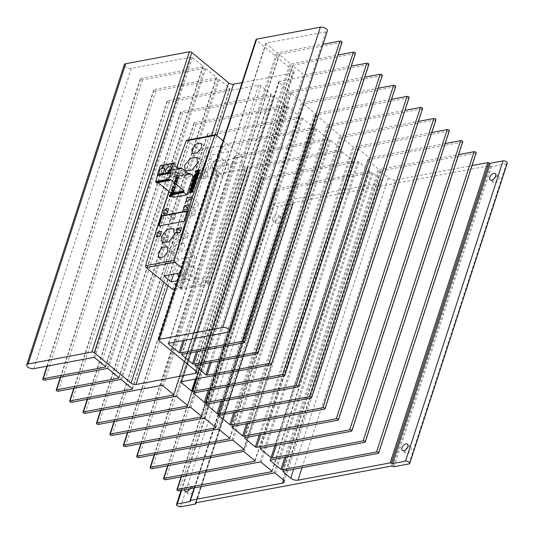 <?xml version="1.0" encoding="UTF-8"?>
<svg xmlns="http://www.w3.org/2000/svg" width="534" height="534" viewBox="0 0 534 534"><rect width="100%" height="100%" fill="white"/><g stroke="black" fill="none" stroke-linecap="round" stroke-linejoin="round"><path stroke-width="0.4" stroke-dasharray="2.67 2" d="M170.059 195.925L170.353 196.632L171.12 196.619L172.796 195.411L172.202 194.389L172.796 195.411L171.728 194.743L170.059 195.925L169.565 195.517M172.302 195.003L171.728 194.743M169.685 196.152L171.835 194.403L173.003 194.496L173.129 195.337L171.007 196.959L169.692 196.585M171.835 194.403L171.347 194.002L172.515 194.089L173.129 195.337M171.007 196.959L170.506 196.545M173.45 190.097L174.211 189.25L173.971 188.569A1426.982 963.336 -100.6 0 1 174.084 188.228L174.898 188.729L174.084 188.228L174.545 189.183L173.336 190.438L172.816 190.124L171.247 190.805L172.228 191.299L171.147 189.817L172.515 188.389A1426.982 963.336 79.4 0 0 172.402 188.729L171.474 189.757L171.841 190.578L172.909 189.303L173.45 190.097M175.005 189.57L173.81 190.825L173.283 190.511L172.228 191.299L171.608 190.197L172.969 188.762L171.941 190.137L172.308 190.965L173.37 189.683L173.917 190.484L174.671 189.637L173.971 188.569L174.431 188.943L174.538 188.602L175.005 189.57L174.545 189.183M173.336 190.438L173.81 190.825L173.336 190.438M171.541 190.525L172.308 190.965L171.541 190.525M173.23 183.87A1426.982 963.336 -100.6 0 1 173.343 183.536L176.574 182.928A1426.982 963.336 79.4 0 0 175.96 184.744L175.626 184.804A1426.982 963.336 -100.6 0 1 176.127 183.329L175.132 183.516A1426.982 963.336 79.4 0 0 174.631 184.991L174.298 185.058A1426.982 963.336 -100.6 0 1 174.805 183.576L173.23 183.87L173.63 184.21L173.343 183.536M177.295 178.736L178.062 177.895L177.829 177.215A1426.982 963.336 -100.6 0 1 177.949 176.881L178.623 177.268L177.949 176.881L178.396 177.829L177.181 179.07L176.667 178.763L175.092 179.437L175.953 179.838L174.998 178.456L176.38 177.041A1426.982 963.336 79.4 0 0 176.267 177.375L175.326 178.403L175.686 179.217L176.761 177.949L177.295 178.736M178.73 178.102L177.535 179.357L177.008 179.044L175.953 179.838L175.332 178.73L176.694 177.301L175.666 178.676L176.033 179.504L177.094 178.222L177.642 179.023L178.396 178.169L177.829 177.215L178.263 177.141L178.396 177.829M177.181 179.07L176.667 178.763L177.181 179.07M175.386 179.157L176.033 179.504L175.386 179.157M173.65 197.306A1426.982 963.336 -100.6 0 1 179.958 178.496L193.101 176.026M174.298 180.726A1426.982 963.336 -100.6 0 1 174.411 180.392L177.648 179.784A1426.982 963.336 79.4 0 0 177.395 180.525L177.061 181.38L175.553 182.207L176.374 182.608L175.559 181.126L173.597 182.775A1426.982 963.336 -100.6 0 1 173.737 182.361L175.699 180.719A1426.982 963.336 -100.6 0 1 175.793 180.445L174.298 180.726L174.665 181.026L174.411 180.392M174.218 187.401L175.145 186.466L174.691 185.745A1426.982 963.336 -100.6 0 1 174.805 185.411L175.786 185.865L174.805 185.411L175.472 186.419L174.131 187.728L172.676 186.419A1426.982 963.336 79.4 0 0 172.088 188.155L171.761 188.222A1426.982 963.336 -100.6 0 1 172.615 185.685L174.218 187.401M175.906 186.787L174.578 188.102L173.109 186.78L172.208 188.589L173.036 186.039L174.665 187.768L175.586 186.827L174.691 185.745L175.119 186.099L175.232 185.759L175.472 186.419M174.131 187.728L173.223 187.194L174.131 187.728M172.215 193.388L170.333 192.26L170.58 191.96L171.554 192.754L172.996 191.038L173.483 191.125L173.964 191.519L172.996 191.038L173.59 192.04L172.215 193.388L172.702 193.789L170.333 192.26M176.767 167.249L168.951 191.566M170.813 192.654L171.06 192.353L172.035 193.148L173.47 191.426L174.071 192.44L173.59 192.04M192.794 189.997L193.248 191.165L191.839 192.754L191.339 192.34M191.839 192.754L191.993 192M196.512 175.866L195.244 175.746M195.598 176.033L194.91 178.156L194.53 177.842M197.754 175.633L197.046 175.766L196.425 177.688L195.504 177.482M195.885 177.789L196.018 177.388M196.425 177.688L196.045 177.381M198.061 174.898L198.528 174.805L197.62 177.602L196.699 177.388M197.079 177.702L197.213 177.295M194.91 178.156L193.989 177.942M199.289 170.006L199.743 171.18L198.334 172.762L198.027 172.509M198.334 172.762L198.448 172.335M197.667 170.253L197.567 170.6M197.834 170.82L196.946 171.774L196.659 171.541M196.485 179.104L193.949 179.558L193.555 179.23M193.949 179.558L194.082 179.137M189.904 191.893L191.532 190.097L191.339 190.812L190.852 190.404M191.339 190.812L190.451 191.766L189.957 191.359M179.958 178.496L176.981 176.04A0.534 0.36 79.4 0 0 176.5 176.213L176.253 176.961L168.25 170.359A0.534 0.36 79.4 0 0 167.769 170.526L167.616 170.993A0.534 0.36 -100.6 0 1 167.229 171.22L161.468 168.811L162.002 167.155A0.534 0.36 79.4 0 0 161.815 166.428L160.801 165.587L173.937 163.124M208.16 152.871A6.775 3.885 -50.5 0 0 207.559 148.565A6.775 3.885 -50.5 0 0 202.6 149.173A6.775 3.885 -50.5 0 0 198.328 154.72A6.775 3.885 -50.5 0 0 198.928 159.025A6.775 3.885 -50.5 0 0 203.888 158.418A6.775 3.885 -50.5 0 0 208.16 152.871M175.666 178.676L175.326 178.403M173.744 183.87L176.974 183.262L176.38 185.091L176.534 183.663L175.539 183.85L175.052 185.345L174.298 185.058M174.725 185.405L175.205 183.91L174.805 183.576M176.974 183.262L176.574 182.928M174.778 180.692L178.009 180.085L177.648 179.784M178.009 180.085L177.442 181.694L177.061 181.38M195.384 182.768L195.978 182.661L195.07 185.452L194.61 185.071M195.07 185.452L194.069 185.178M197.046 175.766L196.699 175.472M205.59 169.665A8.918 5.113 -50.5 0 0 204.796 163.998A8.918 5.113 -50.5 0 0 198.274 164.799A8.918 5.113 -50.5 0 0 192.654 172.095A8.918 5.113 -50.5 0 0 193.448 177.762A8.918 5.113 -50.5 0 0 199.97 176.968A8.918 5.113 -50.5 0 0 205.59 169.665M196.098 180.659L196.605 180.712L196.192 180.372M176.534 183.663L176.127 183.329M175.539 183.85L175.132 183.516M173.036 186.039L172.615 185.685M190.451 191.766L190.651 192.434L191.946 190.391M194.53 185.552L195.157 183.442M195.204 183.482L194.056 183.249M198.575 173.396L199.008 173.316L198.775 174.037L198.448 173.764M198.775 174.037L195.21 174.371M191.572 188.449L193.415 187.013M193.475 187.067L191.379 187.454L190.912 187.067M177.094 178.222L176.761 177.949M173.37 189.683L172.909 189.303M173.704 189.623L173.243 189.243M194.496 183.616L193.869 185.538L193.335 185.645L193.909 183.676M193.955 183.716L192.607 183.522M198.528 174.805L198.187 174.525M197.62 177.602L197.24 177.288M199.255 170.8L198.588 170.64M198.868 170.867L196.919 173.163L196.605 172.909M156.936 182.721A0.534 0.36 79.4 0 0 156.976 182.635L157.216 181.894L158.104 182.621M191.379 187.454L191.546 186.953M175.332 178.73L174.998 178.456M175.205 183.91L173.63 184.21M198.261 204.822A3.211 1.842 -50.5 0 0 197.974 202.786A3.211 1.842 -50.5 0 0 195.624 203.074A3.211 1.842 -50.5 0 0 193.602 205.697A3.211 1.842 -50.5 0 0 193.889 207.739A3.211 1.842 -50.5 0 0 196.238 207.452A3.211 1.842 -50.5 0 0 198.261 204.822M177.442 181.694L176.374 182.608L175.933 181.44L173.991 183.102L176.066 181.019L175.793 180.445M176.16 180.746L174.665 181.026M176.066 181.019L175.699 180.719M193.335 185.645L192.874 185.265M196.605 180.712L196.212 181.934L195.784 181.58M196.212 181.934L192.974 182.541L192.547 182.187M194.216 186.246L194.85 186.126L194.603 186.88L194.136 186.493M194.603 186.88L191.986 188.789M175.052 185.345L174.631 184.991M172.969 188.762L172.515 188.389M172.862 189.103L172.402 188.729M172.522 289.335L174.378 283.627L179.17 287.579L216.764 171.861L211.978 167.91L213.834 162.202L187.487 140.475L216.197 135.082M186.833 140.275A1.428 0.961 -100.6 0 1 187.487 140.475M223.152 140.816L242.543 156.809L240.687 162.523L245.48 166.468L244.058 166.742L245.406 167.856L246.962 167.563L247.749 168.21L218.78 173.657L217.992 173.003L219.541 172.716L218.192 171.594L216.764 171.861M179.17 287.579L180.592 287.312L181.947 288.427L180.392 288.72L181.18 289.368L210.149 283.928L209.361 283.274L207.813 283.567L206.458 282.453L207.88 282.186L203.094 278.234L201.238 283.941L181.847 267.955M207.88 282.186L245.48 166.468M193.048 183.89L192.36 186.006L191.9 185.625M178.396 178.169L178.156 177.475L178.396 178.169M172.542 188.529L172.088 188.155M172.208 188.589L171.761 188.222M192.033 192.04L192.6 190.711L190.424 193.154L189.924 192.741M190.424 193.154L189.784 192.754M195.764 181.32L193.034 180.752M176.38 185.091L175.96 184.744M176.046 185.158L175.626 184.804M172.315 189.477L171.861 189.103M192.113 190.304L193.248 191.165M193.869 185.538L193.415 185.164M195.978 182.661L195.537 182.301M192.974 182.541L193.128 182.081M196.886 178.329L197.413 178.229L197.026 177.909M197.413 178.229L197.019 179.451L196.619 179.117M193.462 188.515L194.116 188.389L193.875 189.116L193.395 188.716M193.875 189.116L190.645 189.724L190.164 189.323M171.941 190.137L171.474 189.757M171.608 190.197L171.147 189.817M173.991 183.102L173.597 182.775M174.131 182.681L173.737 182.361M192.36 186.006L191.359 185.732M196.946 171.774L197.146 172.442M190.645 189.724L190.812 189.196M194.116 188.389L193.635 187.995M176.6 179.504L176.253 179.217M174.671 189.637L174.431 188.943L174.671 189.637M174.071 192.44L172.702 193.789M173.109 186.78L172.676 186.419M175.586 186.827L175.119 186.099L175.586 186.827M191.532 190.097L191.052 189.697M177.428 178.156L177.094 177.882M191.819 186.106L192.661 183.509M194.369 178.256L194.503 177.849M194.85 186.126L194.383 185.745M172.876 190.965L172.409 190.578M171.06 192.353L170.58 191.96M175.933 181.44L175.559 181.126M192.373 190.858L191.88 190.451M196.919 173.163L196.318 172.909M172.035 193.148L171.554 192.754M172.135 192.761L171.654 192.36M195.544 174.645L195.658 174.291M197.019 179.451L194.61 180.499M173.744 192.48L173.376 191.759L172.449 192.761L172.829 193.448L173.744 192.48L172.903 191.372L171.968 192.36L172.342 193.048L173.263 192.086L172.903 191.372L173.744 192.48M172.449 192.761L172.829 193.448L172.449 192.761M176.487 182.268L177.568 180.485L176.487 180.686L176.487 182.268L176.1 181.947L176.961 180.879A1426.982 963.336 -100.6 0 1 177.201 180.178L176.12 180.385L175.886 181.066L175.84 181.9L176.487 182.268M196.212 171.427A4.012 2.303 -50.5 0 0 196.565 173.977A4.012 2.303 -50.5 0 0 199.502 173.617A4.012 2.303 -50.5 0 0 202.032 170.333A4.012 2.303 -50.5 0 0 201.678 167.783A4.012 2.303 -50.5 0 0 198.741 168.143A4.012 2.303 -50.5 0 0 196.212 171.427M157.216 181.894L170.359 179.424M176.253 176.961L189.396 174.491M172.482 172.382L176.18 175.432L179.865 174.738L176.167 171.688L172.482 172.382L171.708 174.751L175.399 174.057L179.097 177.108L175.406 177.802L171.708 174.751M182.735 170.453L179.05 171.147L182.748 174.197L186.433 173.503L182.735 170.453L181.967 172.822L185.665 175.873L181.981 176.567L178.283 173.517L181.967 172.822M161.468 168.811L174.605 166.341M228.726 151.703L212.432 154.76L205.103 148.719L221.403 145.655L228.726 151.703L221.403 174.244L205.109 177.301L197.78 171.26L214.074 168.197L221.403 145.655M213.834 162.202L242.543 156.809M211.978 167.91L240.687 162.523M174.378 283.627L203.094 278.234M180.592 287.312L218.192 171.594M175.052 288.861L201.238 283.941M180.232 272.907L187.421 278.835L177.715 280.657M206.458 282.453L244.058 166.742M163.204 242.456L167.082 241.722L168.55 237.216L164.672 237.944L163.204 242.456L156.248 236.716M164.672 237.944L160.56 234.553M183.249 238.685L187.134 237.957L188.595 233.451L184.717 234.179L183.249 238.685L176.293 232.951M184.717 234.179L180.605 230.788M194.456 215.416L195.918 210.91L192.04 211.638L190.578 216.143L194.456 215.416L187.174 209.408M190.578 216.143L183.296 210.142M184.29 221.236L187.828 211.197L187.374 211.277M158.685 226.042L184.504 221.416M169.465 243.477A8.918 5.113 -50.5 0 0 170.253 249.144A8.918 5.113 -50.5 0 0 176.781 248.343A8.918 5.113 -50.5 0 0 182.394 241.048A8.918 5.113 -50.5 0 0 181.6 235.381A8.918 5.113 -50.5 0 0 175.079 236.182A8.918 5.113 -50.5 0 0 169.465 243.477M192.04 211.638L187.621 207.993M170.526 219.908L174.411 219.18L175.873 214.675L171.995 215.402L170.526 219.908L163.244 213.907M171.995 215.402L167.576 211.758M175.873 214.675L168.564 208.647M168.55 237.216L161.502 231.402M188.595 233.451L181.553 227.638M187.134 237.957L180.178 232.223M164.639 258.409A6.775 3.885 -50.5 0 0 165.24 262.715A6.775 3.885 -50.5 0 0 170.199 262.114A6.775 3.885 -50.5 0 0 174.464 256.567A6.775 3.885 -50.5 0 0 173.864 252.262A6.775 3.885 -50.5 0 0 168.904 252.862A6.775 3.885 -50.5 0 0 164.639 258.409M187.487 210.917L187.828 211.197M195.918 210.91L188.609 204.882M167.082 241.722L160.133 235.988M174.411 219.18L167.129 213.179M177.568 180.485L177.201 180.178M176.487 180.686L176.12 180.385M207.666 174.985A4.012 2.303 -50.5 0 0 207.312 172.435A4.012 2.303 -50.5 0 0 204.375 172.789A4.012 2.303 -50.5 0 0 201.845 176.073A4.012 2.303 -50.5 0 0 202.206 178.623A4.012 2.303 -50.5 0 0 205.143 178.269A4.012 2.303 -50.5 0 0 207.666 174.985M164.766 176.066A3.564 2.049 -50.5 0 0 165.086 178.329A3.564 2.049 -50.5 0 0 167.696 178.009A3.564 2.049 -50.5 0 0 169.939 175.092A3.564 2.049 -50.5 0 0 169.625 172.829A3.564 2.049 -50.5 0 0 167.015 173.143A3.564 2.049 -50.5 0 0 164.766 176.066M171.341 174.832A3.564 2.049 -50.5 0 0 171.654 177.094A3.564 2.049 -50.5 0 0 174.264 176.781A3.564 2.049 -50.5 0 0 176.514 173.857A3.564 2.049 -50.5 0 0 176.193 171.594A3.564 2.049 -50.5 0 0 173.583 171.908A3.564 2.049 -50.5 0 0 171.341 174.832M179.05 171.147L178.283 173.517M182.748 174.197L181.981 176.567M176.18 175.432L175.406 177.802M186.433 173.503L185.665 175.873M179.865 174.738L179.097 177.108M176.167 171.688L175.399 174.057M197.78 171.26L205.103 148.719M205.109 177.301L212.432 154.76M210.95 166.047A8.03 4.606 -50.5 0 0 211.664 171.147A8.03 4.606 -50.5 0 0 217.538 170.426A8.03 4.606 -50.5 0 0 222.591 163.858A8.03 4.606 -50.5 0 0 221.877 158.758A8.03 4.606 -50.5 0 0 216.003 159.479A8.03 4.606 -50.5 0 0 210.95 166.047M214.074 168.197L221.403 174.244M207.813 283.567L245.406 167.856M209.361 283.274L246.962 167.563M210.149 283.928L247.749 168.21M181.947 288.427L219.541 172.716M181.18 289.368L218.78 173.657M180.392 288.72L217.992 173.003M242.056 82.643L292.992 73.078A3.564 1.655 -162 0 0 294.127 72.317A3.564 1.655 -162 0 0 293.326 70.728L256.467 40.33A1.782 0.828 -162 0 1 256.06 39.536M171.12 253.31L187.414 250.252L194.743 256.293L178.449 259.357L171.12 253.31L163.798 275.851M187.414 250.252L180.091 272.794M179.404 275.451A8.03 4.606 -50.5 0 0 188.896 267.554A8.03 4.606 -50.5 0 0 188.188 262.454A8.03 4.606 -50.5 0 0 182.314 263.169A8.03 4.606 -50.5 0 0 177.261 269.737A8.03 4.606 -50.5 0 0 177.034 273.368M194.743 256.293L187.421 278.835M178.449 259.357L173.69 273.995M173.016 242.81A4.012 2.303 -50.5 0 0 173.376 245.36A4.012 2.303 -50.5 0 0 176.313 244.999A4.012 2.303 -50.5 0 0 178.837 241.715A4.012 2.303 -50.5 0 0 178.483 239.165A4.012 2.303 -50.5 0 0 175.546 239.526A4.012 2.303 -50.5 0 0 173.016 242.81M216.584 170.693A8.03 4.606 -50.5 0 0 217.298 175.793A8.03 4.606 -50.5 0 0 223.172 175.079A8.03 4.606 -50.5 0 0 228.225 168.51A8.03 4.606 -50.5 0 0 227.511 163.411A8.03 4.606 -50.5 0 0 221.643 164.125A8.03 4.606 -50.5 0 0 216.584 170.693M228.405 332.095L325.96 31.84A4.459 2.069 -162 0 0 327.382 30.892M325.96 31.84L266.146 43.074A0.894 0.414 -162 0 0 265.859 43.267A0.894 0.414 -162 0 0 266.065 43.661L276.659 52.405A0.894 0.414 -162 0 0 277.867 52.746L323.043 44.262M244.078 342.735L341.64 42.48A1.335 0.621 -162 0 0 342.067 42.193M341.64 42.48L279.562 54.141A0.894 0.414 -162 0 0 279.275 54.328A0.894 0.414 -162 0 0 279.476 54.728L290.075 63.466A0.894 0.414 -162 0 0 291.284 63.806L337.888 55.055M257.495 353.795L355.05 53.54A1.335 0.621 -162 0 0 355.477 53.26M355.05 53.54L292.972 65.201A0.894 0.414 -162 0 0 292.692 65.395A0.894 0.414 -162 0 0 292.892 65.789L303.486 74.526A0.894 0.414 -162 0 0 304.694 74.873L351.299 66.116M270.905 364.862L368.467 64.607A1.335 0.621 -162 0 0 368.894 64.32M368.467 64.607L279.229 81.368A1.782 0.828 -162 0 0 278.661 81.749A1.782 0.828 -162 0 0 279.062 82.543L289.094 90.813A0.894 0.414 -162 0 0 290.302 91.16L364.715 77.183M284.322 375.923L381.883 75.668A1.335 0.621 -162 0 0 382.304 75.387M381.883 75.668L291.35 92.676A0.894 0.414 -162 0 0 291.063 92.863A0.894 0.414 -162 0 0 291.264 93.263L301.864 102.001A0.894 0.414 -162 0 0 303.072 102.341L378.132 88.243M297.738 386.99L395.293 86.735A1.335 0.621 -162 0 0 395.721 86.448M395.293 86.735L304.113 103.856A0.894 0.414 -162 0 0 303.833 104.05A0.894 0.414 -162 0 0 304.033 104.444L314.626 113.188A0.894 0.414 -162 0 0 315.841 113.528L391.542 99.311M311.148 398.05L408.71 97.795A1.335 0.621 -162 0 0 409.137 97.515M408.71 97.795L316.882 115.044A0.894 0.414 -162 0 0 316.595 115.231A0.894 0.414 -162 0 0 316.802 115.631L327.395 124.369A0.894 0.414 -162 0 0 328.604 124.716L404.959 110.371M324.565 409.117L422.12 108.863A1.335 0.621 -162 0 0 422.548 108.576M422.12 108.863L329.652 126.231A0.894 0.414 -162 0 0 329.365 126.418A0.894 0.414 -162 0 0 329.565 126.818L340.165 135.556A0.894 0.414 -162 0 0 341.373 135.896L418.369 121.438M337.975 420.178L435.537 119.923A1.335 0.621 -162 0 0 435.964 119.636M435.537 119.923L342.414 137.412A0.894 0.414 -162 0 0 342.134 137.605A0.894 0.414 -162 0 0 342.334 137.999L352.927 146.737A0.894 0.414 -162 0 0 354.142 147.084L431.786 132.499M351.392 431.238L448.947 130.984A1.335 0.621 -162 0 0 449.374 130.703M448.947 130.984L358.094 148.052A0.894 0.414 -162 0 0 357.807 148.238A0.894 0.414 -162 0 0 358.014 148.639L368.607 157.376A0.894 0.414 -162 0 0 369.815 157.724L445.196 143.559M364.802 442.306L462.364 142.051A1.335 0.621 -162 0 0 462.791 141.764M462.364 142.051L367.953 159.786A0.894 0.414 -162 0 0 367.666 159.973A0.894 0.414 -162 0 0 367.866 160.367L378.466 169.111A0.894 0.414 -162 0 0 379.674 169.452L458.613 154.626M378.219 453.366L475.774 153.111A1.335 0.621 -162 0 0 476.201 152.831M475.774 153.111L380.722 170.967A0.894 0.414 -162 0 0 380.435 171.16A0.894 0.414 -162 0 0 380.635 171.554L388.298 177.875A5.353 2.483 -162 0 0 395.56 179.938L472.063 165.567M408.89 463.933L506.446 163.678A2.677 1.242 -162 0 0 507.3 163.104M506.446 163.678L491.574 166.468A0.894 0.414 -162 0 1 490.366 166.127A0.894 0.414 -162 0 0 489.151 165.78L293.213 202.586A0.894 0.414 -162 0 0 292.932 202.773A0.894 0.414 -162 0 0 293.133 203.174A0.894 0.414 -162 0 1 293.333 203.567A0.894 0.414 -162 0 1 293.053 203.761L278.174 206.551L274.616 205.577L273.982 204.368L274.796 203.761L287.726 201.331A0.894 0.414 -162 0 0 288.013 201.144A0.894 0.414 -162 0 0 287.813 200.744A0.894 0.414 -162 0 1 287.612 200.35A0.894 0.414 -162 0 1 287.893 200.163L380.041 182.855A5.353 2.483 -162 0 0 381.75 181.714A5.353 2.483 -162 0 0 380.542 179.337L372.879 173.009A0.894 0.414 -162 0 0 371.664 172.669L276.605 190.525A1.335 0.621 -162 0 1 275.143 190.237A1.335 0.621 -162 0 1 274.489 189.416A1.335 0.621 -162 0 1 274.917 189.129L369.328 171.394A0.894 0.414 -162 0 0 369.615 171.207A0.894 0.414 -162 0 0 369.415 170.807L358.815 162.069A0.894 0.414 -162 0 0 357.606 161.729L263.195 179.464A1.335 0.621 -162 0 1 261.727 179.177A1.335 0.621 -162 0 1 261.073 178.349A1.335 0.621 -162 0 1 261.5 178.069L352.36 161.001A0.894 0.414 -162 0 0 352.64 160.814A0.894 0.414 -162 0 0 352.44 160.414L341.847 151.676A0.894 0.414 -162 0 0 340.632 151.329L249.778 168.397A1.335 0.621 -162 0 1 248.317 168.11A1.335 0.621 -162 0 1 247.663 167.289A1.335 0.621 -162 0 1 248.09 167.002L341.206 149.513A0.894 0.414 -162 0 0 341.493 149.32A0.894 0.414 -162 0 0 341.293 148.926L330.693 140.188A0.894 0.414 -162 0 0 329.485 139.841L236.368 157.336A1.335 0.621 -162 0 1 234.9 157.049A1.335 0.621 -162 0 1 234.246 156.222A1.335 0.621 -162 0 1 234.673 155.941L327.148 138.573A0.894 0.414 -162 0 0 327.429 138.379A0.894 0.414 -162 0 0 327.229 137.986L316.635 129.248A0.894 0.414 -162 0 0 315.42 128.901L222.952 146.269A1.335 0.621 -162 0 1 221.49 145.982A1.335 0.621 -162 0 1 220.836 145.161A1.335 0.621 -162 0 1 221.263 144.874L313.084 127.626A0.894 0.414 -162 0 0 313.371 127.439A0.894 0.414 -162 0 0 313.171 127.045L302.571 118.301A0.894 0.414 -162 0 0 301.363 117.961L209.535 135.209A1.335 0.621 -162 0 1 208.073 134.922A1.335 0.621 -162 0 1 207.419 134.094A1.335 0.621 -162 0 1 207.846 133.814L299.027 116.686A0.894 0.414 -162 0 0 299.307 116.499A0.894 0.414 -162 0 0 299.107 116.098L288.514 107.361A0.894 0.414 -162 0 0 287.305 107.02L196.125 124.142A1.335 0.621 -162 0 1 194.663 123.861A1.335 0.621 -162 0 1 194.009 123.034A1.335 0.621 -162 0 1 194.436 122.747L284.962 105.745A0.894 0.414 -162 0 0 285.249 105.558A0.894 0.414 -162 0 0 285.049 105.158L274.449 96.42A0.894 0.414 -162 0 0 273.241 96.073L182.708 113.081A1.335 0.621 -162 0 1 181.246 112.794A1.335 0.621 -162 0 1 180.592 111.973A1.335 0.621 -162 0 1 181.019 111.686L270.905 94.805A0.894 0.414 -162 0 0 271.192 94.611A0.894 0.414 -162 0 0 270.985 94.218L260.952 85.941A1.782 0.828 -162 0 0 258.536 85.253L169.298 102.021A1.335 0.621 -162 0 1 167.83 101.734A1.335 0.621 -162 0 1 167.175 100.906A1.335 0.621 -162 0 1 167.603 100.626L229.687 88.964A0.894 0.414 -162 0 0 229.967 88.771A0.894 0.414 -162 0 0 229.767 88.377L219.174 79.639A0.894 0.414 -162 0 0 217.959 79.292L155.881 90.954A1.335 0.621 -162 0 1 154.419 90.667A1.335 0.621 -162 0 1 153.765 89.845A1.335 0.621 -162 0 1 154.192 89.558L216.27 77.897A0.894 0.414 -162 0 0 216.557 77.71A0.894 0.414 -162 0 0 216.357 77.31L205.757 68.572A0.894 0.414 -162 0 0 204.549 68.232L142.471 79.893A1.335 0.621 -162 0 1 141.003 79.606A1.335 0.621 -162 0 1 140.349 78.778A1.335 0.621 -162 0 1 140.776 78.498L202.86 66.837A0.894 0.414 -162 0 0 203.14 66.643A0.894 0.414 -162 0 0 202.94 66.249L192.347 57.512A0.894 0.414 -162 0 0 191.132 57.165L131.317 68.405A4.459 2.069 -162 0 1 126.438 67.451A4.459 2.069 -162 0 1 124.262 64.701M182.895 274.383A8.03 4.606 -50.5 0 0 183.609 279.482A8.03 4.606 -50.5 0 0 189.483 278.768A8.03 4.606 -50.5 0 0 194.536 272.2A8.03 4.606 -50.5 0 0 193.822 267.1A8.03 4.606 -50.5 0 0 187.948 267.814A8.03 4.606 -50.5 0 0 182.895 274.383M178.656 247.456A4.012 2.303 -50.5 0 0 179.01 250.005A4.012 2.303 -50.5 0 0 181.947 249.652A4.012 2.303 -50.5 0 0 184.477 246.368A4.012 2.303 -50.5 0 0 184.117 243.818A4.012 2.303 -50.5 0 0 181.18 244.172A4.012 2.303 -50.5 0 0 178.656 247.456M495.205 177.241A4.012 2.303 129.5 0 1 498.669 176.487A4.012 2.303 129.5 0 1 499.023 179.037A4.012 2.303 129.5 0 1 496.5 182.321A4.012 2.303 129.5 0 1 493.563 182.681A4.012 2.303 129.5 0 1 493.202 180.132A4.012 2.303 129.5 0 1 493.643 179.137M407.315 447.746A4.012 2.303 129.5 0 1 410.779 446.991A4.012 2.303 129.5 0 1 411.133 449.541A4.012 2.303 129.5 0 1 408.61 452.825A4.012 2.303 129.5 0 1 405.673 453.179A4.012 2.303 129.5 0 1 405.313 450.629A4.012 2.303 129.5 0 1 405.753 449.635M189.81 488.757A4.012 2.303 129.5 0 1 193.502 487.802A4.012 2.303 129.5 0 1 193.855 490.352A4.012 2.303 129.5 0 1 191.332 493.636A4.012 2.303 129.5 0 1 188.395 493.997A4.012 2.303 129.5 0 1 188.041 491.447A4.012 2.303 129.5 0 1 188.475 490.452M275.931 220.942A4.012 2.303 129.5 0 1 278.454 217.658A4.012 2.303 129.5 0 1 281.391 217.298A4.012 2.303 129.5 0 1 281.752 219.848A4.012 2.303 129.5 0 1 279.222 223.132A4.012 2.303 129.5 0 1 276.285 223.492A4.012 2.303 129.5 0 1 275.931 220.942M189.937 488.737A4.012 2.303 -50.5 0 0 190.478 487.562A4.012 2.303 -50.5 0 0 190.117 485.012A4.012 2.303 -50.5 0 0 187.187 485.373A4.012 2.303 -50.5 0 0 184.657 488.657A4.012 2.303 -50.5 0 0 184.457 489.765M272.547 218.152A4.012 2.303 -50.5 0 0 272.907 220.702A4.012 2.303 -50.5 0 0 275.838 220.348A4.012 2.303 -50.5 0 0 278.368 217.064A4.012 2.303 -50.5 0 0 278.014 214.514A4.012 2.303 -50.5 0 0 275.077 214.868A4.012 2.303 -50.5 0 0 272.547 218.152M181.7 490.279L274.796 203.761M176.981 176.04L190.124 173.577M177.762 180.832L177.395 180.525M148.152 256.787L183.082 149.286M171.888 193.535L171.407 193.134M176.5 176.213L188.709 173.924M167.229 171.22L180.365 168.751M167.616 170.993L180.112 168.644M168.25 170.359L181.393 167.89M156.976 182.635L170.112 180.165M162.002 167.155L175.145 164.686M161.815 166.428L174.952 163.958M167.769 170.526L179.391 168.343M177.341 181.186L176.961 180.879M176.26 181.373L175.886 181.066M168.056 285.657L216.817 135.589M196.098 371.29L292.992 73.078M163.891 282.219L211.517 135.636M195.764 370.983L293.326 70.728M181.667 381.623L279.229 81.368M206.558 404.118L304.113 103.856M222.384 401.141L315.841 113.528M276.365 445.336L369.815 157.724M394.012 466.723L491.574 166.468M271.853 471.068L369.415 170.807M261.26 462.324L358.815 162.069M168.05 465.681L261.5 178.069M165.633 479.719L263.195 179.464M127.813 432.487L221.263 144.874M125.39 446.524L222.952 146.269M203.801 418.215L301.363 117.961M111.98 435.464L209.535 135.209M195.417 365.456L292.972 65.201M196.852 378.773L290.302 91.16M274.957 445.596L368.607 157.376M283.16 471.222L380.722 170.967M283.274 471.202L380.635 171.554M293.627 469.259L388.298 177.875M194.403 487.896L287.893 200.163M283.481 480.053L380.041 182.855M254.965 460.749L352.36 161.001M254.885 460.668L352.44 160.414M244.285 451.931L341.847 151.676M141.223 443.554L234.673 155.941M138.807 457.591L236.368 157.336M187.487 405.413L285.049 105.158M187.574 405.493L284.962 105.745M74.153 388.238L167.603 100.626M71.736 402.276L169.298 102.021M120.404 379.547L217.959 79.292M58.326 391.208L155.881 90.954M197.834 351.419L291.284 63.806M302.07 467.671L395.56 179.938M195.491 504.016L293.053 203.761M180.619 506.806L278.174 206.551M231.923 440.096L329.485 139.841M173.43 394.472L270.985 94.218M173.51 394.546L270.905 94.805M168.584 343.335L266.146 43.074M181.9 381.583L279.062 82.543M195.444 379.033L289.094 90.813M181.467 476.742L274.917 189.129M179.05 490.779L276.605 190.525M132.212 388.632L229.767 88.377M121.612 379.894L219.174 79.639M93.577 357.42L191.132 57.165M33.762 368.66L131.317 68.405M158.905 340.585L256.467 40.33M209.622 389.954L303.072 102.341M208.213 390.221L301.864 102.001M206.671 404.091L304.033 104.444M220.983 401.408L314.626 113.188M260.045 461.983L357.606 161.729M114.396 421.426L207.846 133.814M201.632 416.433L299.027 116.686M163.397 386.195L260.952 85.941M105.378 366.504L202.94 66.249M94.785 357.767L192.347 57.512M195.531 365.436L292.892 65.789M211.244 362.486L304.694 74.873M193.789 392.931L291.35 92.676M219.441 415.278L316.802 115.631M233.745 412.588L327.395 124.369M286.224 457.064L379.674 169.452M154.64 454.614L248.09 167.002M152.223 468.652L249.778 168.397M215.696 427.374L313.084 127.626M160.974 385.508L258.536 85.253M106.987 368.487L204.549 68.232M108.202 368.827L205.757 68.572M244.859 437.666L342.414 137.412M190.338 501.079L287.726 201.331M243.077 451.584L340.632 151.329M229.673 438.24L327.229 137.986M219.073 429.503L316.635 129.248M60.742 377.171L154.192 89.558M47.326 366.11L140.776 78.498M44.909 380.148L142.471 79.893M193.902 392.911L291.264 93.263M232.203 426.466L329.565 126.818M246.514 423.776L340.165 135.556M195.771 502.821L293.133 203.174M195.658 502.841L293.213 202.586M243.811 449.261L341.206 149.513M205.016 418.556L302.571 118.301M201.552 416.353L299.107 116.098M196.425 351.686L290.075 63.466M235.154 412.328L328.604 124.716M270.504 460.014L367.866 160.367M284.816 457.331L378.466 169.111M391.596 466.035L489.151 165.78M190.251 501.005L287.813 200.744M176.894 396.675L274.449 96.42M232.09 426.486L329.652 126.231M271.933 471.142L369.328 171.394M132.292 388.705L229.687 88.964M118.875 377.645L216.27 77.897M118.795 377.565L216.357 77.31M184.417 340.358L277.867 52.746M183.008 340.625L276.659 52.405M260.692 434.696L354.142 147.084M217.865 429.156L315.42 128.901M215.609 427.3L313.171 127.045M189.744 407.275L287.305 107.02M98.563 424.396L196.125 124.142M209.835 362.753L303.486 74.526M244.972 437.646L342.334 137.999M259.284 434.963L352.927 146.737M392.804 466.382L490.366 166.127M260.652 448.286L358.014 148.639M260.539 448.306L358.094 148.052M243.731 449.181L341.293 148.926M229.753 438.314L327.148 138.573M190.952 407.616L288.514 107.361M100.979 410.366L194.436 122.747M87.569 399.299L181.019 111.686M85.153 413.336L182.708 113.081M168.704 343.309L266.065 43.661M182.114 354.376L279.476 54.728M182.001 354.396L279.562 54.141M247.923 423.509L341.373 135.896M270.391 460.041L367.953 159.786M219.327 415.298L316.882 115.044M282.98 479.592L380.542 179.337M275.317 473.271L372.879 173.009M274.109 472.924L371.664 172.669M233.138 440.443L330.693 140.188M105.465 366.584L202.86 66.837M175.686 396.328L273.241 96.073M173.003 194.496L172.515 194.089M169.865 196.846L169.365 196.439M207.559 148.565L201.231 143.346M196.892 157.477L204.796 163.998M197.974 202.786L190.651 196.739M174.258 187.674L173.81 187.307M189.937 193.054L189.443 192.647M177.154 179.291L176.807 179.003M174.024 187.975L173.577 187.608M185.265 171.013L193.448 177.762M174.591 189.029L174.131 188.649M175.512 186.186L175.079 185.825M173.43 190.758L172.956 190.371M198.928 159.025L192.3 153.552M168.844 191.479L173.817 176.18M176.741 175.966L188.509 173.757M167.376 171.24L180.519 168.771M168.01 170.279L179.057 168.203M193.889 207.739L186.566 201.698M162.349 242.623L170.253 249.144M165.24 262.715L158.912 257.495M173.864 252.262L167.229 246.788M173.423 228.632L181.6 235.381M173.67 191.819L173.19 191.426M172.515 193.395L172.035 192.994M207.312 172.435L201.678 167.783M202.206 178.623L196.565 173.977M165.086 178.329L159.446 173.683M169.625 172.829L163.991 168.177M171.654 177.094L166.021 172.449M176.193 171.594L170.56 166.942M217.298 175.793L211.664 171.147M227.511 163.411L221.877 158.758M196.572 372.572L294.127 72.317M183.609 279.482L177.969 274.836M193.822 267.1L188.188 262.454M179.01 250.005L173.376 245.36M184.117 243.818L178.483 239.165M167.696 465.748L261.073 178.349M127.452 432.553L220.836 145.161M140.869 443.62L234.246 156.222M187.688 405.813L285.249 105.558M73.799 388.305L167.175 100.906M173.63 394.866L271.192 94.611M181.099 382.004L278.661 81.749M181.106 476.809L274.489 189.416M206.271 404.305L303.833 104.05M195.13 365.65L292.692 65.395M154.279 454.681L247.663 167.289M60.382 377.238L153.765 89.845M46.972 366.177L140.349 78.778M195.371 503.028L292.932 202.773M201.752 416.754L299.307 116.499M194.169 487.942L287.612 200.35M193.502 393.117L291.063 92.863M181.046 490.406L273.982 204.368M118.995 377.965L216.557 77.71M231.809 426.673L329.365 126.418M215.809 427.694L313.371 127.439M244.572 437.86L342.134 137.605M260.252 448.5L357.807 148.238M243.931 449.581L341.493 149.32M114.042 421.493L207.419 134.094M87.209 399.365L180.592 111.973M168.303 343.522L265.859 43.267M181.714 354.583L279.275 54.328M196.125 502.754L293.333 203.567M219.04 415.492L316.595 115.231M282.873 471.415L380.435 171.16M284.195 481.975L381.75 181.714M105.585 366.905L203.14 66.643M270.111 460.228L367.666 159.973M190.451 501.399L288.013 201.144M229.874 438.634L327.429 138.379M272.053 471.462L369.615 171.207M255.085 461.069L352.64 160.814M100.626 410.432L194.009 123.034M132.412 389.026L229.967 88.771M405.673 453.179L402.289 450.389M410.779 446.991L407.395 444.201M493.563 182.681L490.179 179.891M498.669 176.487L495.285 173.697M193.502 487.802L190.117 485.012M276.285 223.492L272.907 220.702M281.391 217.298L278.014 214.514M188.395 493.997L185.011 491.207"/><path stroke-width="0.8" d="M171.234 194.336L169.565 195.517L169.852 196.218L171.574 195.858M170.059 195.925L170.353 196.632L170.059 195.925M169.692 196.585L169.685 196.152M169.565 195.517L170.293 196.579M169.518 195.804L169.238 195.571L170.353 194.323M171.955 195.905L170.506 196.545L169.365 196.439L169.238 195.571M193.001 186.68L190.912 187.067A1426.982 963.336 -100.6 0 1 191.152 186.353L194.383 185.745A1426.982 963.336 79.4 0 0 194.136 186.493L191.512 188.395L193.635 187.995A1426.982 963.336 79.4 0 0 193.395 188.716L190.164 189.323A1426.982 963.336 -100.6 0 1 190.418 188.549L193.001 186.68L193.415 187.013M196.091 178.777L193.555 179.23A1426.982 963.336 -100.6 0 1 193.795 178.516L197.026 177.909A1426.982 963.336 79.4 0 0 196.619 179.117L194.196 180.158L196.192 180.372A1426.982 963.336 79.4 0 0 195.784 181.58L192.547 182.187A1426.982 963.336 -100.6 0 1 192.794 181.473L195.344 180.973L193.034 180.752A1426.982 963.336 -100.6 0 1 193.308 179.951L196.091 178.777L196.485 179.104L193.708 180.285L193.308 179.951M198.448 173.764L195.21 174.371A1426.982 963.336 -100.6 0 1 195.457 173.657L198.695 173.049A1426.982 963.336 79.4 0 0 198.448 173.764M197.533 163.024L191.779 170.206L185.265 171.013L184.597 165.453L190.378 158.284L196.892 157.477L197.533 163.024M191.839 149.366L192.3 153.552L197.246 152.938L201.672 147.524L201.231 143.346L196.285 143.96L191.839 149.366M188.509 173.757L189.877 173.497A0.534 0.36 79.4 0 1 190.124 173.577L193.101 176.026A1426.982 963.336 79.4 0 0 186.793 194.837L173.65 197.306L170.833 194.977L183.97 192.507L186.793 194.837M196.605 172.909L196.125 171.621L197.767 169.892L196.659 171.541L196.846 172.195L199.022 169.792L199.462 170.94L198.027 172.509L198.822 170.493L196.605 172.909L196.132 172.816M196.659 171.541L197.146 172.442L197.593 172.028L197.3 171.788M197.593 172.028L199.289 170.006L199.022 169.792L199.442 169.872M198.448 172.335L199.202 171.287L198.822 170.493M194.53 177.842L193.989 177.942A1426.982 963.336 -100.6 0 1 194.95 175.132L198.187 174.525A1426.982 963.336 79.4 0 0 197.24 177.288L196.699 177.388A1426.982 963.336 -100.6 0 1 197.4 175.339L196.699 175.472A1426.982 963.336 79.4 0 0 196.045 177.381L195.504 177.482A1426.982 963.336 -100.6 0 1 196.158 175.573L195.244 175.746A1426.982 963.336 79.4 0 0 194.53 177.842M191.9 185.625L191.359 185.732A1426.982 963.336 -100.6 0 1 192.307 182.908L195.537 182.301A1426.982 963.336 79.4 0 0 194.61 185.071L194.069 185.178A1426.982 963.336 -100.6 0 1 194.763 183.115L194.056 183.249A1426.982 963.336 79.4 0 0 193.415 185.164L192.874 185.265A1426.982 963.336 -100.6 0 1 193.515 183.349L192.607 183.522A1426.982 963.336 79.4 0 0 191.9 185.625M189.924 192.741L189.423 191.439L191.052 189.697L189.957 191.359L190.151 192.026L192.307 189.597L192.754 190.758L191.339 192.34L192.113 190.304L189.924 192.741L189.443 192.647M189.957 191.359L190.611 192.4M192.033 190.464L192.794 189.997L192.307 189.597L192.727 189.677M192.747 190.785L192.113 190.304M223.152 140.816L216.197 135.082A1.428 0.961 79.4 0 0 215.542 134.882L186.833 140.275A1.428 0.961 -100.6 0 0 186.219 140.869A1426.982 963.336 -100.6 0 0 183.082 149.286L176.767 167.249M168.951 191.566L156.776 228.625L148.152 256.787A1426.982 963.336 -100.6 0 0 145.648 265.725L174.358 260.332A1.428 0.961 79.4 0 0 174.892 262.214L181.847 267.955M191.032 197.353L190.651 196.739L187.16 198.081L186.279 199.656L186.566 201.698L190.932 198.781L191.032 197.353M174.358 260.332A1426.982 963.336 79.4 0 1 176.861 251.401L192.394 197.099L211.791 143.893A1426.982 963.336 79.4 0 1 214.928 135.476A1.428 0.961 79.4 0 1 215.542 134.882M191.993 192L191.539 191.626M196.018 177.388L196.512 175.866L196.158 175.573M197.213 177.295L197.754 175.633L197.4 175.339M194.082 179.137L193.795 178.516M196.098 180.659L194.196 180.158M191.946 190.391L191.546 190.057M195.157 183.442L194.763 183.115M193.909 183.676L193.515 183.349M158.104 182.621L170.967 193.235L170.64 194.249A0.534 0.36 79.4 0 0 170.833 194.977M160.801 165.587A0.534 0.36 79.4 0 0 160.313 165.76L157.376 174.805A0.534 0.36 79.4 0 0 157.563 175.539L155.654 181.547A0.534 0.36 79.4 0 0 155.848 182.274L156.489 182.808A0.534 0.36 79.4 0 0 156.936 182.721M195.658 174.291L195.457 173.657M195.778 173.924L198.575 173.396M191.546 186.953L191.152 186.353M190.812 189.196L190.418 188.549M190.898 188.943L191.572 188.449M193.462 188.515L191.986 188.789L191.512 188.395M145.648 265.725A1.428 0.961 -100.6 0 0 146.176 267.607L172.522 289.335L175.052 288.861M158.151 253.063L158.912 257.495L163.885 256.901L167.976 251.214L167.229 246.788L162.263 247.382L158.151 253.063M160.133 235.988A1426.982 963.336 -100.6 0 1 161.502 231.402L157.623 232.136A1426.982 963.336 79.4 0 0 156.248 236.716L160.133 235.988M168.564 208.647L164.686 209.375A1426.982 963.336 79.4 0 0 163.244 213.907L167.129 213.179A1426.982 963.336 -100.6 0 1 168.564 208.647M184.731 205.61A1426.982 963.336 79.4 0 0 183.296 210.142L187.174 209.408A1426.982 963.336 -100.6 0 1 188.609 204.882L184.731 205.61L187.621 207.993M180.178 232.223A1426.982 963.336 -100.6 0 1 181.553 227.638L177.668 228.365A1426.982 963.336 79.4 0 0 176.293 232.951L180.178 232.223M174.338 234.406L168.884 241.835L162.349 242.623L161.408 236.829L166.888 229.426L173.423 228.632L174.338 234.406M158.685 226.042A1426.982 963.336 -100.6 0 1 161.882 215.729L187.487 210.917A1426.982 963.336 79.4 0 0 184.29 221.236L158.685 226.042M189.784 192.754L189.904 191.893M189.884 191.819L189.423 191.439M189.877 173.497A0.534 0.36 79.4 0 0 189.637 173.744L189.396 174.491L181.393 167.89A0.534 0.36 79.4 0 0 180.906 168.063L180.759 168.524A0.534 0.36 -100.6 0 1 180.365 168.751L174.605 166.341L175.145 164.686A0.534 0.36 79.4 0 0 174.952 163.958L173.937 163.124A0.534 0.36 79.4 0 0 173.457 163.291L170.513 172.342A0.534 0.36 79.4 0 0 170.706 173.069L168.797 179.077A0.534 0.36 79.4 0 0 168.984 179.811L169.632 180.338A0.534 0.36 79.4 0 0 170.112 180.165L170.359 179.424L184.11 190.765L183.776 191.779A0.534 0.36 79.4 0 0 183.97 192.507M193.128 182.081L195.764 181.32L195.344 180.973M192.594 191.179L192.213 190.872M192.661 183.509L192.307 182.908M192.741 183.269L195.384 182.768M193.542 180.799L193.708 180.285M193.215 181.82L192.794 181.473M196.946 171.774L197.146 172.442L196.946 171.774M194.503 177.849L195.29 175.412L194.95 175.132M195.29 175.412L198.061 174.898M191.613 186.733L194.216 186.246M191.005 191.94L190.605 191.613M196.919 173.163L196.125 171.621M196.412 171.855L198.027 170.106M194.182 178.837L196.886 178.329M190.451 191.766L190.651 192.434L190.451 191.766M165.7 170.179A3.564 2.049 -50.5 0 0 166.021 172.449A3.564 2.049 -50.5 0 0 168.631 172.128A3.564 2.049 -50.5 0 0 170.873 169.211A3.564 2.049 -50.5 0 0 170.56 166.942A3.564 2.049 -50.5 0 0 167.95 167.262A3.564 2.049 -50.5 0 0 165.7 170.179M159.132 171.414A3.564 2.049 -50.5 0 0 159.446 173.683A3.564 2.049 -50.5 0 0 162.056 173.363A3.564 2.049 -50.5 0 0 164.305 170.446A3.564 2.049 -50.5 0 0 163.991 168.177A3.564 2.049 -50.5 0 0 161.381 168.497A3.564 2.049 -50.5 0 0 159.132 171.414M157.597 175.566L170.74 173.096M170.967 193.235L184.11 190.765M177.715 280.657L171.12 281.899L163.798 275.851L180.232 272.907M160.56 234.553L157.623 232.136M180.605 230.788L177.668 228.365M167.576 211.758L164.686 209.375M161.882 215.729L162.216 216.003L158.972 225.989M187.374 211.277L162.216 216.003M94.238 352.734A1.782 0.828 -162 0 0 91.821 352.046L28.122 364.008A4.459 2.069 -162 0 0 26.7 364.956A4.459 2.069 -162 0 0 28.876 367.706A4.459 2.069 -162 0 0 33.762 368.66L93.577 357.42A0.894 0.414 -162 0 1 94.785 357.767L105.378 366.504A0.894 0.414 -162 0 1 105.585 366.905A0.894 0.414 -162 0 1 105.298 367.092L43.221 378.753A1.335 0.621 -162 0 0 42.793 379.033A1.335 0.621 -162 0 0 43.448 379.861A1.335 0.621 -162 0 0 44.909 380.148L106.987 368.487A0.894 0.414 -162 0 1 108.202 368.827L118.795 377.565A0.894 0.414 -162 0 1 118.995 377.965A0.894 0.414 -162 0 1 118.715 378.152L56.631 389.813A1.335 0.621 -162 0 0 56.203 390.1A1.335 0.621 -162 0 0 56.858 390.921A1.335 0.621 -162 0 0 58.326 391.208L120.404 379.547A0.894 0.414 -162 0 1 121.612 379.894L132.212 388.632A0.894 0.414 -162 0 1 132.412 389.026A0.894 0.414 -162 0 1 132.125 389.219L70.047 400.88A1.335 0.621 -162 0 0 69.62 401.161A1.335 0.621 -162 0 0 70.274 401.989A1.335 0.621 -162 0 0 71.736 402.276L160.974 385.508A1.782 0.828 -162 0 1 163.397 386.195L173.43 394.472A0.894 0.414 -162 0 1 173.63 394.866A0.894 0.414 -162 0 1 173.343 395.06L83.458 411.941A1.335 0.621 -162 0 0 83.03 412.228A1.335 0.621 -162 0 0 83.684 413.049A1.335 0.621 -162 0 0 85.153 413.336L175.686 396.328A0.894 0.414 -162 0 1 176.894 396.675L187.487 405.413A0.894 0.414 -162 0 1 187.688 405.813A0.894 0.414 -162 0 1 187.407 406L96.874 423.008A1.335 0.621 -162 0 0 96.447 423.288A1.335 0.621 -162 0 0 97.101 424.116A1.335 0.621 -162 0 0 98.563 424.396L189.744 407.275A0.894 0.414 -162 0 1 190.952 407.616L201.552 416.353A0.894 0.414 -162 0 1 201.752 416.754A0.894 0.414 -162 0 1 201.465 416.941L110.291 434.069A1.335 0.621 -162 0 0 109.864 434.349A1.335 0.621 -162 0 0 110.518 435.177A1.335 0.621 -162 0 0 111.98 435.464L203.801 418.215A0.894 0.414 -162 0 1 205.016 418.556L215.609 427.3A0.894 0.414 -162 0 1 215.809 427.694A0.894 0.414 -162 0 1 215.529 427.881L123.701 445.129A1.335 0.621 -162 0 0 123.274 445.416A1.335 0.621 -162 0 0 123.928 446.244A1.335 0.621 -162 0 0 125.39 446.524L217.865 429.156A0.894 0.414 -162 0 1 219.073 429.503L229.673 438.24A0.894 0.414 -162 0 1 229.874 438.634A0.894 0.414 -162 0 1 229.587 438.828L137.118 456.196A1.335 0.621 -162 0 0 136.691 456.477A1.335 0.621 -162 0 0 137.345 457.304A1.335 0.621 -162 0 0 138.807 457.591L231.923 440.096A0.894 0.414 -162 0 1 233.138 440.443L243.731 449.181A0.894 0.414 -162 0 1 243.931 449.581A0.894 0.414 -162 0 1 243.651 449.768L150.528 467.257A1.335 0.621 -162 0 0 150.101 467.544A1.335 0.621 -162 0 0 150.755 468.365A1.335 0.621 -162 0 0 152.223 468.652L243.077 451.584A0.894 0.414 -162 0 1 244.285 451.931L254.885 460.668A0.894 0.414 -162 0 1 255.085 461.069A0.894 0.414 -162 0 1 254.798 461.256L163.945 478.324A1.335 0.621 -162 0 0 163.517 478.604A1.335 0.621 -162 0 0 164.172 479.432A1.335 0.621 -162 0 0 165.633 479.719L260.045 461.983A0.894 0.414 -162 0 1 261.26 462.324L271.853 471.068A0.894 0.414 -162 0 1 272.053 471.462A0.894 0.414 -162 0 1 271.773 471.649L177.355 489.384A1.335 0.621 -162 0 0 176.928 489.671A1.335 0.621 -162 0 0 177.582 490.492A1.335 0.621 -162 0 0 179.05 490.779L274.109 472.924A0.894 0.414 -162 0 1 275.317 473.271L282.98 479.592A5.353 2.483 -162 0 1 284.195 481.975A5.353 2.483 -162 0 1 282.486 483.11L190.338 500.418A0.894 0.414 -162 0 0 190.051 500.605A0.894 0.414 -162 0 0 190.251 501.005A0.894 0.414 -162 0 1 190.451 501.399A0.894 0.414 -162 0 1 190.171 501.586L177.235 504.016L176.427 504.623L177.061 505.831L180.619 506.806L195.491 504.016A0.894 0.414 -162 0 0 195.778 503.822A0.894 0.414 -162 0 0 195.571 503.429A0.894 0.414 -162 0 1 195.371 503.028A0.894 0.414 -162 0 1 195.658 502.841L391.596 466.035A0.894 0.414 -162 0 1 392.804 466.382A0.894 0.414 -162 0 0 394.012 466.723L408.89 463.933A2.677 1.242 -162 0 0 409.738 463.365A2.677 1.242 -162 0 0 408.437 461.71A2.677 1.242 -162 0 0 405.506 461.142L392.57 463.572A0.894 0.414 -162 0 1 391.362 463.225A0.894 0.414 -162 0 0 390.154 462.885L298.005 480.193A5.353 2.483 -162 0 1 290.743 478.13L283.08 471.809A0.894 0.414 -162 0 1 282.873 471.415A0.894 0.414 -162 0 1 283.16 471.222L378.219 453.366A1.335 0.621 -162 0 0 378.646 453.086A1.335 0.621 -162 0 0 377.992 452.258A1.335 0.621 -162 0 0 376.53 451.971L282.119 469.706A0.894 0.414 -162 0 1 280.904 469.366L270.311 460.628A0.894 0.414 -162 0 1 270.111 460.228A0.894 0.414 -162 0 1 270.391 460.041L364.802 442.306A1.335 0.621 -162 0 0 365.229 442.019A1.335 0.621 -162 0 0 364.575 441.197A1.335 0.621 -162 0 0 363.113 440.91L272.26 457.978A0.894 0.414 -162 0 1 271.045 457.631L260.452 448.894A0.894 0.414 -162 0 1 260.252 448.5A0.894 0.414 -162 0 1 260.539 448.306L351.392 431.238A1.335 0.621 -162 0 0 351.819 430.958A1.335 0.621 -162 0 0 351.165 430.13A1.335 0.621 -162 0 0 349.697 429.85L256.58 447.338A0.894 0.414 -162 0 1 255.372 446.991L244.772 438.254A0.894 0.414 -162 0 1 244.572 437.86A0.894 0.414 -162 0 1 244.859 437.666L337.975 420.178A1.335 0.621 -162 0 0 338.402 419.898A1.335 0.621 -162 0 0 337.748 419.07A1.335 0.621 -162 0 0 336.286 418.783L243.811 436.151A0.894 0.414 -162 0 1 242.603 435.811L232.01 427.073A0.894 0.414 -162 0 1 231.809 426.673A0.894 0.414 -162 0 1 232.09 426.486L324.565 409.117A1.335 0.621 -162 0 0 324.992 408.83A1.335 0.621 -162 0 0 324.338 408.009A1.335 0.621 -162 0 0 322.87 407.722L231.048 424.971A0.894 0.414 -162 0 1 229.834 424.623L219.24 415.886A0.894 0.414 -162 0 1 219.04 415.492A0.894 0.414 -162 0 1 219.327 415.298L311.148 398.05A1.335 0.621 -162 0 0 311.576 397.77A1.335 0.621 -162 0 0 310.921 396.942A1.335 0.621 -162 0 0 309.46 396.655L218.279 413.783A0.894 0.414 -162 0 1 217.071 413.443L206.471 404.699A0.894 0.414 -162 0 1 206.271 404.305A0.894 0.414 -162 0 1 206.558 404.118L297.738 386.99A1.335 0.621 -162 0 0 298.159 386.703A1.335 0.621 -162 0 0 297.511 385.882A1.335 0.621 -162 0 0 296.043 385.595L205.51 402.596A0.894 0.414 -162 0 1 204.302 402.256L193.708 393.518A0.894 0.414 -162 0 1 193.502 393.117A0.894 0.414 -162 0 1 193.789 392.931L284.322 375.923A1.335 0.621 -162 0 0 284.749 375.642A1.335 0.621 -162 0 0 284.095 374.815A1.335 0.621 -162 0 0 282.633 374.528L192.747 391.415A0.894 0.414 -162 0 1 191.532 391.068L181.5 382.798A1.782 0.828 -162 0 1 181.099 382.004A1.782 0.828 -162 0 1 181.667 381.623L270.905 364.862A1.335 0.621 -162 0 0 271.332 364.575A1.335 0.621 -162 0 0 270.678 363.754A1.335 0.621 -162 0 0 269.216 363.467L207.139 375.128A0.894 0.414 -162 0 1 205.93 374.781L195.331 366.044A0.894 0.414 -162 0 1 195.13 365.65A0.894 0.414 -162 0 1 195.417 365.456L257.495 353.795A1.335 0.621 -162 0 0 257.922 353.515A1.335 0.621 -162 0 0 257.268 352.687A1.335 0.621 -162 0 0 255.799 352.407L193.722 364.061A0.894 0.414 -162 0 1 192.514 363.721L181.92 354.983A0.894 0.414 -162 0 1 181.714 354.583A0.894 0.414 -162 0 1 182.001 354.396L244.078 342.735A1.335 0.621 -162 0 0 244.505 342.454A1.335 0.621 -162 0 0 243.851 341.627A1.335 0.621 -162 0 0 242.389 341.339L180.312 353.001A0.894 0.414 -162 0 1 179.097 352.66L168.504 343.916A0.894 0.414 -162 0 1 168.303 343.522A0.894 0.414 -162 0 1 168.584 343.335L228.405 332.095A4.459 2.069 -162 0 0 229.827 331.153A4.459 2.069 -162 0 0 227.644 328.403A4.459 2.069 -162 0 0 222.765 327.449L159.072 339.41A1.782 0.828 -162 0 0 158.505 339.791A1.782 0.828 -162 0 0 158.905 340.585L195.764 370.983A3.564 1.655 -162 0 1 196.572 372.572A3.564 1.655 -162 0 1 195.431 373.333L135.943 384.507A3.564 1.655 -162 0 1 131.097 383.132L94.238 352.734L191.799 52.479L228.659 82.877A3.564 1.655 -162 0 0 233.498 84.252L242.056 82.643M177.034 273.368A8.03 4.606 -50.5 0 0 177.969 274.836A8.03 4.606 -50.5 0 0 179.404 275.451M173.69 273.995L171.12 281.899M159.072 339.41L256.627 39.156A1.782 0.828 -162 0 0 256.06 39.536L158.505 339.791M256.627 39.156L320.327 27.194A4.459 2.069 -162 0 1 325.206 28.148A4.459 2.069 -162 0 1 327.382 30.892L229.827 331.153M323.043 44.262L339.944 41.085A1.335 0.621 -162 0 1 341.413 41.372A1.335 0.621 -162 0 1 342.067 42.193L244.505 342.454M337.888 55.055L353.361 52.145A1.335 0.621 -162 0 1 354.823 52.432A1.335 0.621 -162 0 1 355.477 53.26L257.922 353.515M351.299 66.116L366.778 63.212A1.335 0.621 -162 0 1 368.24 63.499A1.335 0.621 -162 0 1 368.894 64.32L271.332 364.575M364.715 77.183L380.188 74.273A1.335 0.621 -162 0 1 381.656 74.56A1.335 0.621 -162 0 1 382.304 75.387L284.749 375.642M378.132 88.243L393.605 85.34A1.335 0.621 -162 0 1 395.067 85.627A1.335 0.621 -162 0 1 395.721 86.448L298.159 386.703M391.542 99.311L407.015 96.4A1.335 0.621 -162 0 1 408.483 96.687A1.335 0.621 -162 0 1 409.137 97.515L311.576 397.77M404.959 110.371L420.432 107.468A1.335 0.621 -162 0 1 421.893 107.748A1.335 0.621 -162 0 1 422.548 108.576L324.992 408.83M418.369 121.438L433.842 118.528A1.335 0.621 -162 0 1 435.31 118.815A1.335 0.621 -162 0 1 435.964 119.636L338.402 419.898M431.786 132.499L447.258 129.588A1.335 0.621 -162 0 1 448.72 129.875A1.335 0.621 -162 0 1 449.374 130.703L351.819 430.958M445.196 143.559L460.675 140.656A1.335 0.621 -162 0 1 462.137 140.943A1.335 0.621 -162 0 1 462.791 141.764L365.229 442.019M458.613 154.626L474.085 151.716A1.335 0.621 -162 0 1 475.554 152.003A1.335 0.621 -162 0 1 476.201 152.831L378.646 453.086M472.063 165.567L487.709 162.63A0.894 0.414 -162 0 1 488.924 162.97A0.894 0.414 -162 0 0 490.132 163.317L503.061 160.888A2.677 1.242 -162 0 1 505.992 161.455A2.677 1.242 -162 0 1 507.3 163.104L409.738 463.365M28.122 364.008L125.684 63.753A4.459 2.069 -162 0 0 124.262 64.701L26.7 364.956M125.684 63.753L189.376 51.791A1.782 0.828 -162 0 1 191.799 52.479M493.643 179.137A4.012 2.303 129.5 0 1 495.205 177.241M405.753 449.635A4.012 2.303 129.5 0 1 407.315 447.746M188.475 490.452A4.012 2.303 129.5 0 1 189.81 488.757M489.825 177.341A4.012 2.303 -50.5 0 0 490.179 179.891A4.012 2.303 -50.5 0 0 493.116 179.531A4.012 2.303 -50.5 0 0 495.645 176.247A4.012 2.303 -50.5 0 0 495.285 173.697A4.012 2.303 -50.5 0 0 492.348 174.057A4.012 2.303 -50.5 0 0 489.825 177.341M401.935 447.839A4.012 2.303 -50.5 0 0 402.289 450.389A4.012 2.303 -50.5 0 0 405.226 450.035A4.012 2.303 -50.5 0 0 407.756 446.751A4.012 2.303 -50.5 0 0 407.395 444.201A4.012 2.303 -50.5 0 0 404.458 444.555A4.012 2.303 -50.5 0 0 401.935 447.839M184.457 489.765A4.012 2.303 -50.5 0 0 185.011 491.207A4.012 2.303 -50.5 0 0 189.937 488.737M177.235 504.016L181.7 490.279M186.219 140.869L214.928 135.476M191.366 191.319L190.945 190.978M176.861 251.401L211.791 143.893M188.709 173.924L189.637 173.744M180.112 168.644L180.759 168.524M155.654 181.547L168.797 179.077M155.848 182.274L168.984 179.811M160.313 165.76L173.457 163.291M157.376 174.805L170.513 172.342M157.563 175.539L170.706 173.069M156.489 182.808L169.632 180.338M170.64 194.249L183.776 191.779M179.391 168.343L180.906 168.063M146.176 267.607L174.892 262.214M135.943 384.507L168.056 285.657M216.817 135.589L233.498 84.252M195.431 373.333L196.098 371.29M131.097 383.132L163.891 282.219M211.517 135.636L228.659 82.877M218.279 413.783L222.384 401.141M309.46 396.655L407.015 96.4M272.26 457.978L276.365 445.336M363.113 440.91L460.675 140.656M163.945 478.324L168.05 465.681M123.701 445.129L127.813 432.487M255.799 352.407L353.361 52.145M192.747 391.415L196.852 378.773M282.633 374.528L380.188 74.273M271.045 457.631L274.957 445.596M283.08 471.809L283.274 471.202M290.743 478.13L293.627 469.259M190.338 500.418L194.403 487.896M282.486 483.11L283.481 480.053M254.798 461.256L254.965 460.749M137.118 456.196L141.223 443.554M187.407 406L187.574 405.493M70.047 400.88L74.153 388.238M193.722 364.061L197.834 351.419M298.005 480.193L302.07 467.671M391.362 463.225L488.924 162.97M390.154 462.885L487.709 162.63M173.343 395.06L173.51 394.546M181.5 382.798L181.9 381.583M191.532 391.068L195.444 379.033M177.355 489.384L181.467 476.742M205.51 402.596L209.622 389.954M204.302 402.256L208.213 390.221M206.471 404.699L206.671 404.091M217.071 413.443L220.983 401.408M110.291 434.069L114.396 421.426M201.465 416.941L201.632 416.433M195.331 366.044L195.531 365.436M207.139 375.128L211.244 362.486M269.216 363.467L366.778 63.212M219.24 415.886L219.441 415.278M229.834 424.623L233.745 412.588M282.119 469.706L286.224 457.064M376.53 451.971L474.085 151.716M392.57 463.572L490.132 163.317M405.506 461.142L503.061 160.888M150.528 467.257L154.64 454.614M215.529 427.881L215.696 427.374M190.171 501.586L190.338 501.079M56.631 389.813L60.742 377.171M43.221 378.753L47.326 366.11M193.708 393.518L193.902 392.911M232.01 427.073L232.203 426.466M242.603 435.811L246.514 423.776M195.571 503.429L195.771 502.821M243.651 449.768L243.811 449.261M192.514 363.721L196.425 351.686M231.048 424.971L235.154 412.328M270.311 460.628L270.504 460.014M280.904 469.366L284.816 457.331M91.821 352.046L189.376 51.791M271.773 471.649L271.933 471.142M132.125 389.219L132.292 388.705M118.715 378.152L118.875 377.645M180.312 353.001L184.417 340.358M179.097 352.66L183.008 340.625M256.58 447.338L260.692 434.696M349.697 429.85L447.258 129.588M222.765 327.449L320.327 27.194M205.93 374.781L209.835 362.753M244.772 438.254L244.972 437.646M255.372 446.991L259.284 434.963M260.452 448.894L260.652 448.286M229.587 438.828L229.753 438.314M96.874 423.008L100.979 410.366M83.458 411.941L87.569 399.299M168.504 343.916L168.704 343.309M242.389 341.339L339.944 41.085M181.92 354.983L182.114 354.376M243.811 436.151L247.923 423.509M296.043 385.595L393.605 85.34M336.286 418.783L433.842 118.528M105.298 367.092L105.465 366.584M322.87 407.722L420.432 107.468M170.159 196.539L169.658 196.125M192.721 190.731L192.227 190.324M190.464 192.4L189.971 191.986M156.776 228.625L168.844 191.479M156.736 182.882L169.872 180.412M179.057 168.203L181.146 167.816M160.554 165.513L173.69 163.044M163.517 478.604L167.696 465.748M123.274 445.416L127.452 432.553M136.691 456.477L140.869 443.62M69.62 401.161L73.799 388.305M176.928 489.671L181.106 476.809M150.101 467.544L154.279 454.681M56.203 390.1L60.382 377.238M42.793 379.033L46.972 366.177M190.051 500.605L194.169 487.942M176.427 504.623L181.046 490.406M109.864 434.349L114.042 421.493M83.03 412.228L87.209 399.365M195.778 503.822L196.125 502.754M96.447 423.288L100.626 410.432"/></g></svg>
